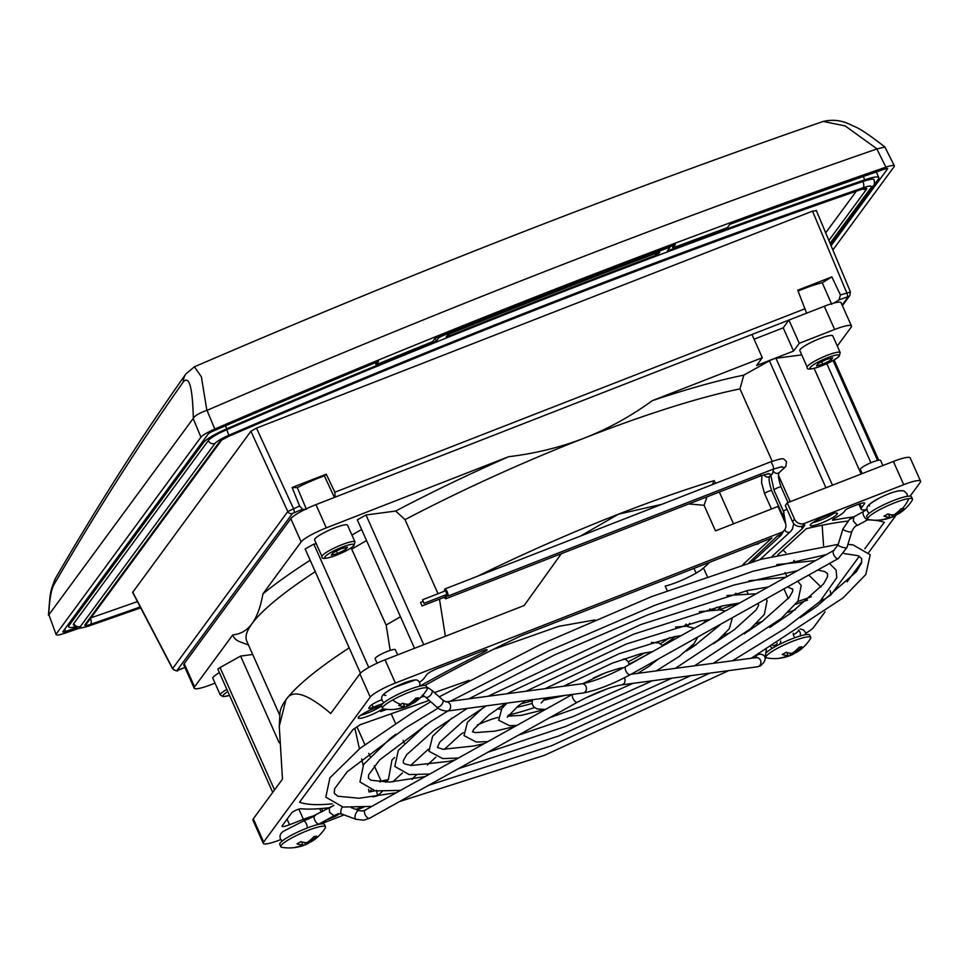 <?xml version="1.0" encoding="UTF-8"?>
<svg xmlns="http://www.w3.org/2000/svg" width="969" height="969" viewBox="0 0 969 969"><rect width="100%" height="100%" fill="white"/><g stroke="black" fill="none" stroke-linecap="round" stroke-linejoin="round"><path stroke-width="1.45" d="M342.263 814.117A4.639 2.132 -69.8 0 1 341.754 814.069L338.314 813.669L333.893 815.704L329.617 812.337L329.194 807.795M314.731 815.825A14.777 2.41 -24 0 1 303.527 820.925M383.845 702.719L382.222 700.684C380.248 695.657 383.312 693.816 393.729 687.615L415.435 679.899A4.639 4.179 86.2 0 1 419.686 686.149M414.466 680.093A17.696 2.895 156 0 0 392.53 688.256A17.696 2.895 156 0 0 385.856 695.403M854.488 516.816L853.737 516.901L853.338 521.019L857.323 525.452L868.2 519.505A4.639 2.168 61 0 1 863.67 515.726A4.639 2.168 61 0 1 863.694 511.39L853.737 516.913C848.481 519.965 848.711 519.929 854.488 516.816M853.883 516.84L853.762 516.889A338.932 55.39 156 0 0 833.558 520.135A5.16 0.848 -24 0 1 832.528 520.062A5.16 0.848 -24 0 1 834.793 518.233A23.22 3.791 156 0 0 844.605 511.317A23.22 3.791 156 0 0 845.016 510.53A5.16 0.848 -24 0 1 850.697 507.247L857.19 504.716A10.308 1.684 -24 0 1 864.663 503.153A10.308 1.684 -24 0 1 864.493 503.735L864.118 502.887M793.223 633.266A4.639 3.549 -102.6 0 0 793.744 635.846A4.639 3.549 -102.6 0 0 795.077 637.663M798.577 630.189A16.316 2.665 -24 0 1 794.568 634.053M800.249 635.955A4.639 3.549 -102.6 0 0 799.934 632.042A4.639 3.549 -102.6 0 0 798.335 630.007M338.944 813.621A23.22 3.791 156 0 0 338.787 813.984A5.16 0.848 -24 0 1 333.106 817.279L332.73 816.443M780.457 466.864L784.296 467.591L785.823 466.452M767.557 473.744L771.397 474.471L772.499 473.805L773.637 468.536M689.734 623.237A108.249 17.696 -24 0 1 688.947 624.399A108.249 17.696 -24 0 1 687.396 626.301M500.404 706.837A108.249 17.696 156 0 0 503.347 706.74M521.274 703.7A108.249 17.696 156 0 0 532.163 700.805M628.275 661.706A108.249 17.696 156 0 0 645.1 652.731M660.519 643.658A108.249 17.696 156 0 0 669.954 637.493M684.211 626.216A108.249 17.696 156 0 0 686.258 624.097M675.817 636.379A108.249 17.696 -24 0 1 662.554 645.354M652.125 651.652A108.249 17.696 -24 0 1 629.075 664.153M552.051 697.123A108.249 17.696 -24 0 1 543.718 699.909M532.066 703.458A108.249 17.696 -24 0 1 516.525 707.297M501.288 709.163A108.249 17.696 -24 0 1 497.436 708.848M561.317 553.699L524.144 605.528L385.044 659.804A23.195 3.791 -24 0 0 359.887 673.843L330.732 713.511C307.112 693.332 292.178 688.777 285.916 699.872L279.266 726.302L279.956 713.099A306.713 50.122 -24 0 1 285.916 699.872A306.713 50.122 -24 0 1 349.167 647.849M310.165 560.239A317.02 51.805 156 0 0 262.926 593.888C260.588 607.018 256.942 616.938 251.988 623.673A306.713 50.122 -24 0 1 315.252 571.662M429.206 700.369L360.153 724.739A328.624 53.707 156 0 0 352.861 729.669L299.518 802.223A328.624 53.707 156 0 0 332.294 803.846M864.832 548.757L884.297 522.303A328.624 53.707 156 0 0 867.509 519.893M847.415 521.128A328.624 53.707 156 0 0 806.305 528.686L777.853 554.777M772.22 556.23L802.308 528.638L804.9 525.113L802.598 526.01A7.728 7.328 -143.7 0 1 792.557 521.746L785.314 505.491L787.252 502.85L794.495 519.118A7.728 7.328 36.3 0 0 804.536 523.381L802.598 526.01M713.741 609.864L716.672 607.175M779.488 535.033L781.426 532.393A7.728 7.328 36.3 0 0 784.551 530.007L782.613 532.635A7.728 7.328 -143.7 0 1 779.488 535.033L777.598 535.772L748.904 562.783M781.426 532.393L395.388 683.036A23.195 3.791 156 0 0 370.231 697.074L263.653 842.037A23.195 3.791 156 0 0 263.253 843.357A23.195 3.791 156 0 0 280.089 839.844L280.756 839.59M320.8 823.965L344.019 814.905M357.064 809.805L363.69 807.225M805.639 633.314A23.195 3.791 156 0 0 813.572 627.452L825.067 611.814M847.112 581.824L861.829 561.826M868.781 552.366L896.386 514.818M910.121 496.14L920.15 482.489A23.195 3.791 156 0 0 920.55 481.169A23.195 3.791 156 0 0 903.714 484.67L804.536 523.381M372.92 796.881A328.624 53.707 156 0 0 377.51 795.828L382.258 791.467M838.221 544.336L760.992 559.295L651.447 596.662L540.666 644.421L439.308 696.808M392.748 781.85L402.401 772.996M410.686 765.413L428.31 749.243M411.74 779.27L416.428 774.97M427.317 764.989L435.856 757.152M444.311 749.4L459.306 735.653A25.775 4.215 -24 0 1 463.303 732.649M477.22 725.103A25.775 4.215 -24 0 1 497.993 717.448M508.386 715.158A131.445 21.488 156 0 0 534.513 707.612M778.676 621.601L776.435 622.389M822.681 598.83L823.65 599.775A328.624 53.707 156 0 0 830.954 594.857L859.321 556.267M823.65 599.775L820.586 600.865M795.355 609.767L788.136 612.311M762.385 621.408L756.353 623.539M729.851 632.89L723.686 635.07M695.96 644.857L691.442 646.444M702.852 623.551A131.445 21.488 156 0 0 703.664 622.813L706.898 619.845M735.943 593.21L734.805 594.251M722.026 605.976L717.835 609.816M742.884 564.588L771.893 537.989L520.401 636.124A328.624 53.707 156 0 0 424.882 685.483M384.62 709.102A328.624 53.707 156 0 0 380.623 711.573L386.849 709.369M420.679 697.438L424.325 696.142M434.427 692.581L469.153 680.323M811.283 610.228A14.838 2.422 156 0 0 807.892 611.802M837.083 514.248A14.838 2.422 156 0 0 837.337 513.4A14.838 2.422 156 0 0 824.692 516.404A14.838 2.422 156 0 0 810.484 524.629A14.838 2.422 156 0 0 810.241 525.464A14.838 2.422 156 0 0 822.875 522.473A14.838 2.422 156 0 0 837.083 514.248M381.459 705.941A14.838 2.422 156 0 0 367.966 711.089A14.838 2.422 156 0 0 358.506 717.157A14.838 2.422 156 0 0 358.251 718.005A14.838 2.422 156 0 0 368.159 716.091A14.838 2.422 156 0 0 382.888 708.714M355.902 809.381A14.838 2.422 156 0 0 360.686 807.443M382.743 703.7A23.22 3.791 156 0 0 373.101 707.273A5.16 0.848 -24 0 1 368.68 708.327A5.16 0.848 -24 0 1 368.765 708.036L370.122 706.183A10.308 1.684 -24 0 1 381.301 699.945L381.895 699.715M484.04 652.052L483.374 650.574A5.16 0.848 -24 0 1 487.104 649.799A5.16 0.848 -24 0 1 484.04 652.052A338.932 55.39 156 0 0 419.819 686.113M483.361 650.587L438.049 668.271A10.308 1.684 -24 0 0 426.869 674.509L423.962 678.457A26.551 4.336 156 0 1 419.407 682.346M326.747 819.762L333.106 817.279M330.066 807.625C335.322 804.561 335.068 804.597 329.315 807.71L329.06 807.88M318.304 824.437L319.298 823.892A4.639 2.168 -119 0 1 314.768 820.125A4.639 2.168 -119 0 1 314.792 815.777A4.639 2.168 -119 0 1 314.864 815.741L315.531 815.377A26.551 4.336 156 0 0 303.418 819.326L289.549 824.74A10.308 1.684 -24 0 1 282.064 826.303A10.308 1.684 -24 0 1 282.245 825.709L291.742 812.785A5.16 0.848 -24 0 1 296.017 810.217A5.16 0.848 -24 0 1 300.802 808.752A338.932 55.39 156 0 0 329.29 807.71M869.653 505.951A17.696 2.895 -24 0 1 881.451 497.036A17.696 2.895 -24 0 1 901.109 490.859M864.493 503.735L861.586 507.695A26.551 4.336 156 0 0 861.126 509.209A26.551 4.336 156 0 0 866.892 509.452M385.505 782.213L388.387 779.56L391.985 759.938L394.613 757.54M377.51 795.828L376.638 790.341M822.148 525.246L823.565 545.632M824.631 554.849L824.704 555.516M827.235 573.212L827.683 575.986M830.167 590.533L830.954 594.857M783.037 550.029L785.883 552.802M793.793 560.494L794.955 561.62M808.74 575.053L821.034 587.032M354.86 728.3L359.426 748.819M361.679 758.897L363.096 765.256M368.499 789.263L369.128 792.036A326.396 53.343 -24 0 0 374.591 790.813M412.479 779.137L412.855 778.24M807.528 600.102L795.622 604.293M783.969 588.886L788.306 598.6M737.748 603.227L718.95 609.852M753.591 545.135A295.121 48.232 -24 0 1 758.448 543.779L759.478 542.834M811.332 596.771L797.996 601.483A295.121 48.232 -24 0 1 797.511 601.797M388.387 779.56A295.121 48.232 -24 0 1 381.108 781.05L379.981 782.08M371.212 790.11L369.128 792.036M667.193 590.618L665.194 586.112A25.775 4.215 156 0 0 703.494 568.004L707.152 576.192M709.793 562.226L703.494 568.004M747.765 593.161L746.675 590.715M404.327 743.162L403.08 740.364M395.497 723.334L391.234 713.778M381.108 781.05L374.276 765.728M370.134 756.401L368.753 753.313M364.877 744.604L356.98 726.871M792.86 589.939L792.315 588.728M786.925 576.603L785.096 572.509M184.219 663.632L194.563 686.864A23.195 3.791 156 0 0 194.163 688.184L183.831 664.952A23.195 3.791 -24 0 1 184.219 663.632L290.809 518.669A23.195 3.791 -24 0 1 305.271 509.343L302.473 509.27L292.468 513.461L177.206 670.221L184.958 667.484M842.158 305.09L848.481 296.49L839.045 299.893L833.873 303.067A23.195 3.791 -24 0 1 841.116 302.764L851.46 325.996A23.195 3.791 156 0 0 834.636 329.496L799.28 343.292L793.563 351.069L783.218 327.837L788.936 320.061L822.996 306.773L315.955 504.631A23.195 3.791 156 0 0 305.271 509.343M801.726 354.86L775.963 358.276A5.16 0.848 -24 0 0 769.434 360.831L743.804 375.136A317.02 51.805 156 0 0 652.355 400.633L762.312 357.718L751.968 334.487L317.251 504.122M754.076 339.211L783.218 327.837M832.868 249.978L894.084 166.716C895.09 164.875 892.364 165.021 885.896 167.153A1832.876 299.542 -24 0 0 214.779 429.037C207.499 432.271 202.884 434.984 200.91 437.201L193.17 418.523L48.886 614.758L56.129 634.61L48.886 614.758M193.17 418.523L193.328 418.233C192.552 387.37 189.221 375.257 183.323 381.895A15.468 14.62 -144.7 0 1 185.903 373.937L185.903 373.937C142.419 435.287 98.935 503.444 55.451 578.408L55.451 578.408A15.468 14.329 -149.9 0 0 53.646 585.179C51.066 590.303 49.431 600.223 48.716 614.927M200.91 437.201L56.396 633.75C55.39 635.579 58.116 635.446 64.584 633.314A1832.876 299.542 -24 0 0 79.252 628.227M76.454 627.694A1825.136 298.27 156 0 1 65.674 631.425A5.16 0.848 -24 0 1 62.852 631.861A5.16 0.848 -24 0 1 62.949 631.57L208.238 433.967A5.16 0.848 -24 0 1 212.853 431.241A1825.136 298.27 156 0 1 378.552 361.413L376.117 364.732A1812.248 296.163 -24 0 1 432.634 341.645L435.069 338.338A1825.136 298.27 156 0 1 675.369 244.576L672.934 247.87A1812.248 296.163 -24 0 1 727.331 227.679L729.766 224.372A1825.136 298.27 156 0 1 884.818 169.042A5.16 0.848 -24 0 1 887.628 168.594A5.16 0.848 -24 0 1 887.531 168.897L887.35 168.473M831.075 245.69L887.531 168.897M894.084 166.716L894.339 165.82L884.915 147.009C870.101 135.442 860.036 128.647 854.719 126.612C849.983 124.795 839.978 117.6 823.226 121.44L845.222 125.946L877.03 148.911L884.915 147.009M214.779 429.037L207.039 410.347A1832.161 299.421 -24 0 1 876.872 148.972L877.03 148.911M876.872 148.972L885.896 167.153M193.328 418.233C195.278 415.398 199.784 412.794 206.869 410.42L207.039 410.347M206.869 410.42L201.37 376.723L194.406 366.803L185.903 373.937M823.19 121.452L823.226 121.44C622.013 191.063 412.406 272.858 194.406 366.803M75.11 626.919A25.775 4.215 -24 0 1 68.702 626.858A25.775 4.215 -24 0 1 69.138 625.38L203.684 442.397A25.775 4.215 -24 0 1 226.758 428.795L225.438 425.827M863.306 176.503L864.784 179.822A25.775 4.215 -24 0 1 878.81 177.654A25.775 4.215 -24 0 1 878.374 179.12L830.469 244.273M864.784 179.822A1722.046 281.422 156 0 0 667.375 250.959L669.894 247.458L667.992 247.349M441.21 335.855L441.404 336.279A1737.514 283.953 -24 0 1 668.186 247.785M441.404 336.279L438.775 337.769L436.316 341.124A1722.046 281.422 156 0 0 226.758 428.795M659.768 252.352L655.843 255.295A1722.046 281.422 156 0 0 448.199 336.316L446.212 336.618L449.822 333.808A1732.366 283.105 156 0 1 658.084 252.534L659.671 252.146M830.07 243.304L871.204 187.368A5.16 4.893 36.3 0 0 873.287 185.782C874.377 185.345 874.656 183.335 874.099 179.75A20.615 3.367 156 0 0 862.882 181.494A1716.898 280.586 156 0 0 226.758 429.715A20.615 3.367 156 0 0 208.299 440.592L73.753 623.588A20.615 3.367 156 0 0 73.402 624.751C78.598 629.281 75.231 629.402 88.24 626.216L140.711 607.866M137.428 601.579A1716.886 280.574 -24 0 1 91.001 617.81M856.293 191.232L825.685 232.851M132.644 592.41L250.898 431.241L256.482 428.116L812.519 211.145L816.177 210.661M833.873 303.067A23.195 3.791 156 0 0 824.292 306.277L822.996 306.773M315.955 504.631L326.299 527.863L508.58 456.726A317.02 51.805 156 0 0 395.679 511.038L366.016 514.987L357.319 519.832L414.514 648.297M652.355 400.633C630.807 416.307 608.229 428.758 584.598 437.976C560.978 447.193 535.639 453.444 508.58 456.726M788.936 320.061L799.28 343.292M920.55 481.169L910.206 457.937A23.195 3.791 -24 0 0 893.382 461.45L787.252 502.85M784.551 530.007A7.728 7.328 36.3 0 0 785.253 522.715L778.01 506.46L715.461 530.867L704.063 505.273L688.789 503.953M661.851 504.316L618.525 514.164L580.552 536.039M326.299 527.863A23.195 3.791 156 0 0 301.141 541.901L262.926 593.888M360.456 673.189L305.15 548.963L313.847 544.118L316.318 543.791M361.631 529.522A317.02 51.805 156 0 0 351.917 535.033M347.556 525.234A18.048 2.943 156 0 0 332.173 528.88A18.048 2.943 156 0 0 314.901 538.885A18.048 2.943 156 0 0 314.586 539.915L322.035 556.642A18.048 2.943 156 0 1 322.35 555.612A18.048 2.943 156 0 1 322.786 555.092A18.048 2.943 156 0 1 340.494 545.256A18.048 2.943 156 0 1 355.005 541.962L347.556 525.234M272.725 792.4L217.916 669.313A5.16 0.848 -24 0 1 220.048 667.556L240.603 656.086L252.691 654.475M194.563 686.864L232.778 634.877A317.02 51.805 156 0 0 240.687 642.096L248.452 644.954M194.163 688.184A23.195 3.791 156 0 0 211 684.671L215.009 683.109M219.406 672.656A18.048 2.943 156 0 0 213.168 677.258A18.048 2.943 156 0 0 212.853 678.288L220.302 695.003A18.048 2.943 156 0 1 220.605 693.986A18.048 2.943 156 0 1 221.053 693.465A18.048 2.943 156 0 1 226.855 689.371M851.46 325.996A23.195 3.791 156 0 1 851.061 327.316L837.301 346.042M762.312 357.718L756.595 365.495L793.563 351.069M832.783 335.892A18.048 2.943 156 0 0 817.4 339.55A18.048 2.943 156 0 0 800.128 349.543A18.048 2.943 156 0 0 799.813 350.572L807.262 367.299A18.048 2.943 156 0 1 807.565 366.27A18.048 2.943 156 0 1 808.013 365.749A18.048 2.943 156 0 1 825.709 355.914A18.048 2.943 156 0 1 840.22 352.619L832.783 335.892M347.423 547.158L341.088 548.781L333.009 552.778L331.265 555.152L337.6 553.529L345.679 549.532L347.423 547.158M832.65 357.815L826.315 359.451L818.236 363.448L816.492 365.81L822.826 364.187L830.905 360.189L832.65 357.815M830.905 360.189L830.13 358.469M822.826 364.187L821.724 361.716M345.679 549.532L344.903 547.812M337.6 553.529L336.497 551.058M351.117 547.848L386.134 625.053A306.713 50.122 156 0 1 400.488 616.781M366.561 540.593A306.713 50.122 156 0 0 352.207 548.854M395.679 511.038L405.018 519.638A306.713 50.122 -24 0 1 584.598 437.976A306.713 50.122 -24 0 1 739.965 388.884L743.804 375.136M279.835 715.425L246.756 641.127A306.713 50.122 -24 0 1 251.988 623.673C247.047 630.419 240.639 634.15 232.778 634.877M785.084 522.327L782.383 514.2L784.03 512.686M263.253 843.357L252.909 820.125A23.195 3.791 -24 0 1 253.309 818.805L282.476 779.137L279.266 726.302M790.207 501.7L778.543 475.513M772.208 461.28L739.965 388.884M405.018 519.638L438.012 593.731M477.56 576.228A306.713 50.122 -24 0 1 618.525 514.164A306.713 50.122 -24 0 1 714.25 480.612L712.215 484.657M733.497 523.829L719.337 492.034M715.485 483.386L714.25 480.612M390.192 650.393L386.134 625.053M439.478 599.169L445.377 636.258M707.031 496.831L704.063 505.273M423.768 644.688L366.016 514.987M368.753 667.447L313.847 544.118M850.297 292.032L840.438 294.939L831.862 276.892L797.741 290.203L806.378 312.636M839.045 299.893L840.438 294.939M831.741 304.375L822.257 282.778L831.862 276.892M798.068 291.039A38.663 6.323 -24 0 1 822.257 282.778M335.141 496.528L334.862 492.228L326.25 474.192L292.129 487.504L297.301 487.625A38.663 6.323 -24 0 1 324.385 475.888L326.25 474.192M334.317 497.279L324.385 475.888M306.422 509.367L297.301 487.625M302.473 509.27L299.603 505.988L292.129 487.504M299.603 505.988L287.805 511.523L172.53 668.731C175.825 671.02 177.69 671.517 178.151 670.197A3.61 0.981 68.7 0 1 177.969 670.197M279.229 742.848L240.603 656.086M861.15 474.023L814.117 368.377M710.434 610.095L709.865 608.835M802.308 528.638L801.302 526.385M443.439 591.623A3.864 1.054 -111.3 0 0 443.039 591.55A3.864 1.054 -111.3 0 0 442.797 591.865M444.299 597.279A3.864 1.054 -111.3 0 0 445.849 598.745A3.864 1.054 -111.3 0 0 445.498 594.966M445.05 596.952L445.013 595.148M420.558 602.427L422.036 605.964L420.558 602.427M424.022 603.312L422.545 599.763L424.022 603.312M446.963 594.36L445.583 590.811M446.212 594.687A3.864 1.054 -111.3 0 0 447.763 596.153A3.864 1.054 -111.3 0 0 447.084 591.562A3.864 1.054 -111.3 0 0 444.953 588.946A3.864 1.054 -111.3 0 0 444.807 591.078M325.523 826.799A24.491 3.997 -24 0 0 321.938 826.278A24.491 3.997 156 0 0 295.981 835.714A24.491 3.997 156 0 0 280.792 846.712L279.762 844.399A24.491 3.997 156 0 1 294.951 833.388A24.491 3.997 156 0 1 320.896 823.953A24.491 3.997 -24 0 1 324.494 824.474L325.523 826.799A24.491 3.997 -24 0 1 325.281 827.938A42.636 42.636 0 0 1 312.454 841.007A42.551 20.349 60.8 0 1 309.462 842.315A42.551 36.725 82.4 0 0 316.609 836.162A40.637 19.441 60.8 0 1 315.349 836.417A40.637 19.441 60.8 0 1 314.017 836.513A42.551 36.725 -97.6 0 1 306.882 842.655A42.551 20.349 60.8 0 1 300.947 841.613A40.637 35.066 -97.6 0 1 296.998 843.817A42.551 20.349 -119.2 0 0 302.934 844.859A42.551 36.725 -97.6 0 1 294.261 847.548A40.637 19.441 -119.2 0 0 295.581 847.451A42.636 36.786 82.4 0 1 294.77 847.56A42.636 42.636 0 0 0 295.86 847.403A40.637 19.441 -119.2 0 1 295.581 847.451M280.792 846.712A24.491 3.997 156 0 0 281.809 847.294A42.636 42.636 0 0 0 294.77 847.56M309.777 842.231A42.551 20.349 -119.2 0 1 307.33 843.866A42.551 20.349 -119.2 0 1 305.514 844.52A42.551 36.725 82.4 0 1 299.784 846.591A42.551 36.725 82.4 0 1 296.841 847.197A40.637 19.441 -119.2 0 1 295.86 847.403M308.966 841.189L309.462 842.315M304.629 842.521L305.514 844.52M794.192 651.846L794.689 652.973A42.551 20.349 60.8 0 0 797.681 651.665A42.636 42.636 0 0 0 810.508 638.595A24.491 3.997 -24 0 0 810.75 637.457L809.721 635.131A24.491 3.997 -24 0 0 775.079 646.723A24.491 3.997 156 0 0 765.801 653.179M794.992 652.888A42.551 20.349 -119.2 0 1 792.557 654.523A42.551 20.349 -119.2 0 1 790.74 655.177A42.551 36.725 82.4 0 1 785.011 657.248A42.551 36.725 82.4 0 1 782.068 657.854A40.637 19.441 -119.2 0 1 781.087 658.06A42.636 42.636 0 0 1 767.036 657.951A24.491 3.997 156 0 1 766.019 657.37A24.491 3.997 156 0 1 776.121 649.048A24.491 3.997 -24 0 1 810.75 637.457M781.087 658.06A40.637 19.441 -119.2 0 1 779.476 658.205A42.551 36.725 -97.6 0 0 788.16 655.516A42.551 20.349 -119.2 0 1 782.225 654.475A40.637 35.066 -97.6 0 0 784.236 653.445A40.637 35.066 -97.6 0 0 786.174 652.27A42.551 20.349 60.8 0 0 792.109 653.312A42.551 36.725 -97.6 0 0 799.243 647.171A40.637 19.441 60.8 0 0 801.823 646.82A42.551 36.725 82.4 0 1 794.689 652.973M786.804 652.476L788.16 655.516M789.844 653.179L790.74 655.177M301.577 841.819L302.934 844.859M896.737 514.515A42.551 20.349 -119.2 0 1 894.29 516.162A42.551 20.349 -119.2 0 1 892.473 516.804A42.551 36.725 82.4 0 1 886.744 518.875A42.551 36.725 82.4 0 1 883.801 519.493A40.637 19.441 -119.2 0 1 882.82 519.699A40.637 19.441 -119.2 0 1 882.541 519.735A40.637 19.441 -119.2 0 1 881.221 519.832A42.551 36.725 -97.6 0 0 889.893 517.143A42.551 20.349 -119.2 0 1 883.958 516.102A40.637 35.066 -97.6 0 0 887.907 513.897A42.551 20.349 60.8 0 0 893.842 514.939A42.551 36.725 -97.6 0 0 900.976 508.798A40.637 19.441 60.8 0 0 902.309 508.701A40.637 19.441 60.8 0 0 903.568 508.459A42.551 36.725 82.4 0 1 896.422 514.6A42.551 20.349 60.8 0 0 899.414 513.291A42.636 42.636 0 0 0 912.241 500.234A24.491 3.997 156 0 0 912.483 499.083A24.491 3.997 156 0 0 908.898 498.563A24.491 3.997 -24 0 0 882.941 507.998A24.491 3.997 -24 0 0 867.752 519.009L866.722 516.683A24.491 3.997 -24 0 1 881.911 505.673A24.491 3.997 -24 0 1 907.856 496.237A24.491 3.997 156 0 1 911.454 496.758L912.483 499.083M882.82 519.699A42.636 42.636 0 0 1 868.769 519.59A24.491 3.997 -24 0 1 867.752 519.009M888.537 514.103L889.893 517.143M891.589 514.805L892.473 516.804M895.925 513.473L896.422 514.6M862.204 473.611L860.339 469.42A11.083 1.817 -24 0 1 867.219 464.442A11.083 1.817 -24 0 1 878.968 460.166A11.083 1.817 156 0 1 880.591 460.396L882.88 465.544M403.31 703.446L404.667 706.486A42.551 20.349 -119.2 0 1 398.731 705.444A40.637 35.066 -97.6 0 0 400.742 704.415A40.637 35.066 -97.6 0 0 402.68 703.24A42.551 20.349 60.8 0 0 408.627 704.281A42.551 36.725 -97.6 0 0 415.762 698.14A40.637 19.441 60.8 0 0 418.342 697.801A42.551 36.725 82.4 0 1 411.207 703.942A42.551 20.349 60.8 0 0 414.187 702.634A42.636 42.636 0 0 0 427.014 689.577A24.491 3.997 156 0 0 427.268 688.426A24.491 3.997 156 0 0 392.627 700.018A24.491 3.997 -24 0 0 382.525 708.351L381.495 706.026A24.491 3.997 -24 0 1 391.597 697.692A24.491 3.997 156 0 1 426.227 686.1L427.268 688.426M411.51 703.857A42.551 20.349 -119.2 0 1 409.063 705.505A42.551 20.349 -119.2 0 1 407.246 706.147A42.551 36.725 82.4 0 1 401.529 708.218A42.551 36.725 82.4 0 1 398.574 708.836A40.637 19.441 -119.2 0 1 397.593 709.029A42.636 42.636 0 0 1 383.542 708.933A24.491 3.997 -24 0 1 382.525 708.351M397.593 709.029A40.637 19.441 -119.2 0 1 395.994 709.175A42.551 36.725 -97.6 0 0 404.667 706.486M406.362 704.148L407.246 706.147M410.699 702.816L411.207 703.942M377.098 663.196L375.124 658.763A11.083 1.817 -24 0 1 379.691 654.983A11.083 1.817 156 0 1 395.376 649.739L397.653 654.887M436.316 341.124L435.069 338.338M376.117 364.732L375.257 362.781M672.934 247.87L672.026 245.823M492.93 649.557L558.604 626.374L594.881 619.93M803.725 615.061A14.838 2.422 156 0 0 804.609 614.782M812.64 522.727A14.838 2.422 156 0 0 833.703 513.352M360.65 715.267A14.838 2.422 156 0 0 381.495 706.038M356.483 819.338A4.639 2.132 -69.8 0 1 355.962 819.289A4.639 2.132 -69.8 0 1 355.235 815.244A4.639 2.132 -69.8 0 1 358.639 810.532A4.639 2.132 -69.8 0 1 359.16 810.581L362.6 810.98L365.119 810.132L572.352 694.434M342.372 806.959A4.639 2.132 -69.8 0 0 341.027 810.023A4.639 2.132 -69.8 0 0 341.754 814.069L355.962 819.289L363.823 820.174L369.637 818.236A4.639 2.217 -119.2 0 1 369.237 818.369A4.639 2.217 -119.2 0 1 365.059 814.493A4.639 2.217 -119.2 0 1 365.119 810.132M624.375 677.828A4.639 4.009 -97.6 0 1 624.593 678.264A4.639 4.009 -97.6 0 1 621.65 684.853L757.492 666.793A4.639 4.009 -97.6 0 0 758.739 666.381A4.639 4.009 -97.6 0 0 760.447 660.216A4.639 4.009 -97.6 0 0 756.268 657.6L631.11 674.23M757.492 666.793L760.471 665.812C763.814 662.917 765.353 660.422 765.098 658.314A4.639 3.44 -172.3 0 0 764.069 655.71A4.639 3.44 -172.3 0 0 757.552 654.862A4.639 3.44 -172.3 0 0 755.905 657.079L756.123 655.456M621.65 684.853C609.852 687.069 595.148 692.835 577.548 702.15A4.639 2.217 -119.2 0 1 572.97 698.407A4.639 2.217 -119.2 0 1 572.655 694.385M303.442 820.949A4.639 1.732 69.8 0 1 303.479 820.937A4.639 1.732 69.8 0 1 306.398 823.941A4.639 1.732 69.8 0 1 307.367 827.926M849.837 518.996L842.921 528.941A4.639 1.09 17 0 0 845.029 530.6A4.639 1.09 17 0 0 851.145 531.981A4.639 1.09 17 0 0 851.787 531.654L846.954 547.497A4.639 1.09 17 0 1 846.312 547.836A4.639 1.09 17 0 1 840.196 546.455A4.639 1.09 17 0 1 838.088 544.796L833.824 550.428A4.639 2.217 60.8 0 0 833.752 554.777A4.639 2.217 60.8 0 0 837.943 558.653A4.639 2.217 60.8 0 0 838.342 558.532L846.954 547.497M834.224 550.295A4.639 2.217 60.8 0 0 833.824 550.428L625.901 666.502C608.302 675.817 593.609 681.595 581.812 683.811A4.639 4.009 82.4 0 1 585.979 686.427A4.639 4.009 82.4 0 1 583.023 693.005L447.181 711.064A4.639 4.009 82.4 0 1 447.133 711.076M625.901 666.502A4.639 2.217 60.8 0 0 625.841 670.863A4.639 2.217 60.8 0 0 630.431 674.606C612.226 684.356 596.432 690.497 583.023 693.005M439.345 706.643A4.639 2.398 131.7 0 1 436.498 706.849C438.945 709.381 442.506 710.786 447.193 711.064A4.639 4.009 82.4 0 0 448.441 710.652A4.639 4.009 82.4 0 0 450.137 704.475A4.639 4.009 82.4 0 0 445.982 701.859A4.639 4.009 82.4 0 1 445.982 701.871L442.663 699.921A4.639 2.398 131.7 0 1 443.136 701.386A4.639 2.398 131.7 0 1 439.345 706.643M426.554 686.827L431.75 690.207A4.639 2.398 131.7 0 1 432.222 691.684A4.639 2.398 131.7 0 1 428.431 696.929A4.639 2.398 131.7 0 1 425.585 697.147L422.254 695.197M773.783 471.721A3.864 3.428 47.5 0 0 779.209 472.593C777.828 474.35 778.446 479.134 781.062 486.947L788.015 502.56M770.815 475.355L774.001 490.084A3.864 0.63 -24 0 1 774.243 489.672A3.864 0.63 -24 0 1 778.846 487.31A3.864 0.63 -24 0 1 781.062 486.947M784.696 529.813L784.696 529.813A3.864 3.428 47.5 0 0 790.595 531.509L792.485 528.892L793.744 523.635M761.9 475.44L761.586 482.828L764.614 493.754A3.864 0.63 -24 0 1 764.856 493.342A3.864 0.63 -24 0 1 769.471 490.968A3.864 0.63 -24 0 1 771.675 490.605L781.196 511.971A3.864 0.63 -24 0 0 780.445 511.923M763.996 474.725A3.864 3.428 47.5 0 0 769.822 476.251C768.441 478.008 769.059 482.792 771.675 490.605M777.683 535.736A3.864 3.428 47.5 0 0 781.208 535.167L783.618 531.266M770.839 646.929A4.639 3.404 55.7 0 0 772.499 648.213M838.9 356.229A15.976 2.616 156 0 0 828.325 357.44A15.976 2.616 156 0 0 810.641 366.948A15.976 2.616 156 0 0 810.241 367.408A15.976 2.616 156 0 0 820.816 366.185A15.976 2.616 156 0 0 838.5 356.689A15.976 2.616 156 0 0 838.9 356.229M353.673 545.571A15.976 2.616 156 0 0 343.099 546.782A15.976 2.616 156 0 0 325.414 556.291A15.976 2.616 156 0 0 325.015 556.751A15.976 2.616 156 0 0 335.589 555.528A15.976 2.616 156 0 0 353.273 546.031A15.976 2.616 156 0 0 353.673 545.571M227.848 691.612A15.976 2.616 156 0 0 223.682 694.664A15.976 2.616 156 0 0 223.282 695.112A15.976 2.616 156 0 0 229.532 695.391M772.899 645.705L774.352 645.499A4.639 3.973 -98.1 0 0 777.308 643.065M183.323 381.895C140.299 442.591 97.07 510.348 53.646 585.179M65.674 631.425L64.681 629.208M68.52 623.988L69.138 625.38M178.296 670.088A3.61 0.981 68.7 0 1 178.151 670.197L184.97 667.532M824.292 306.277L834.636 329.496M893.382 461.45L903.714 484.67M385.044 659.804L395.388 683.036M290.809 518.669L301.141 541.901M359.887 673.843L370.231 697.074M253.309 818.805L263.653 842.037M848.481 296.49A3.61 3.428 36.3 0 0 849.934 295.375L842.4 305.635M847.39 296.635A3.61 0.981 -111.3 0 0 846.64 292.517L812.519 211.145M805.178 308.699L334.862 492.228M294.14 512.528A3.61 0.981 -111.3 0 0 293.401 508.41L256.482 428.116M292.468 513.461A3.61 3.428 -143.7 0 1 287.805 511.523L250.898 431.241M177.206 670.221A3.61 3.428 -143.7 0 1 172.543 668.295L132.68 592.023M220.048 667.556L274.53 789.941M833.522 360.262L878.071 460.323M833.086 360.504L877.575 460.432M826.823 363.69L870.925 462.734M775.963 358.276L832.48 485.203M769.434 360.831L825.939 487.758M445.849 598.745L760.29 476.045A3.864 1.054 -111.3 0 0 760.483 474.12M447.763 596.153L773.189 469.166A3.864 1.054 -111.3 0 0 772.511 464.575A3.864 1.054 -111.3 0 0 770.379 461.959C785.193 457.307 782.673 458.24 786.537 461.656L785.798 466.489M774.001 490.084L783.521 511.462A3.864 0.63 -24 0 1 783.764 511.051A3.864 0.63 -24 0 1 786.985 509.222M794.495 519.118L792.557 521.746M902.309 508.701A42.636 36.786 -97.6 0 0 908.898 498.563M400.742 704.415A42.636 20.385 -119.2 0 1 392.627 700.018M448.199 336.316L447.593 334.947M655.843 255.295L655.117 253.66M658.787 253.672L658.254 252.473M438.424 336.982L438.775 337.769M203.684 442.397L203.066 441.004M871.204 187.368A15.468 2.532 156 0 0 863.04 187.792A1711.751 279.738 156 0 0 228.829 435.275A15.468 2.532 156 0 0 214.997 443.439L80.451 626.422A15.468 2.532 156 0 0 88.627 625.998A1727.194 282.27 156 0 0 140.675 607.781M140.239 606.945A1722.034 281.422 -24 0 1 90.517 624.339A10.308 1.684 -24 0 1 85.066 624.617L219.612 441.634A10.308 1.684 -24 0 1 228.841 436.195A1706.591 278.902 -24 0 1 861.138 189.464A10.308 1.684 -24 0 1 866.577 189.173L828.87 240.457M80.451 626.422A5.16 4.893 -143.7 0 1 73.753 623.588M214.997 443.439A5.16 4.893 -143.7 0 1 208.299 440.592M228.829 435.275L226.758 429.715M863.04 187.792A5.16 2.386 -109 0 0 862.882 181.494M90.517 624.339A5.16 2.374 -109.1 0 0 90.529 618.44M85.066 624.617A5.16 4.893 36.3 0 0 87.149 623.031L221.562 440.217A5.16 4.893 36.3 0 1 219.612 441.634M861.138 189.464A5.16 2.386 71 0 1 860.751 189.682L863.343 188.773M866.577 189.173A5.16 4.893 -143.7 0 1 862.689 189.088M373.101 707.273L371.926 704.657M861.586 507.695L859.83 503.759M833.558 520.135L833.17 519.251M289.549 824.74L287.066 819.156M303.418 819.326L298.876 809.127M322.834 811.319L321.587 808.521M282.112 841.092L280.489 839.057C279.338 835.968 280.332 833.364 283.481 831.245L329.133 807.831M907.42 496.298L907.008 493.73L903.871 490.908C898.881 489.951 890.572 492.409 878.956 498.284C868.539 504.486 865.474 506.315 867.449 511.341L869.072 513.376M783.497 518.778L781.196 511.971M800.043 628.905L803.41 629.911L805.263 632.103L805.687 634.671M766.152 650.514L767.339 651.749M807.262 367.299C804.803 373.222 832.65 362.915 839.154 356.265L840.22 352.619M322.035 556.642C319.576 562.565 347.423 552.245 353.927 545.608L355.005 541.962M229.544 695.427L223.173 696.65L220.302 695.003M765.098 658.314L766.273 649.605M780.748 640.994L780.033 644.119M48.45 615.206C50.315 591.817 49.928 591.926 55.451 578.408M68.702 626.858L67.842 624.92M849.934 295.375L850.382 291.754L816.261 210.37M132.596 592.325L172.53 668.731M878.726 460.202L834.079 359.935M781.208 535.167L752.138 561.826M764.614 493.754L771.421 509.028M772.499 473.805L769.822 476.251M760.29 476.045L768.926 473.562M443.039 591.55L444.759 590.872M422.036 605.964L445.146 596.952M420.631 602.367L422.69 601.567M423.95 603.372L447.06 594.348M444.953 588.946L770.379 461.959M785.823 524.617L783.521 511.462M790.595 531.509L759.999 559.573M785.399 466.925L779.209 472.593M773.189 469.166L781.813 466.683M422.545 599.763L445.655 590.751M299.784 846.591A42.636 42.636 0 0 0 307.33 843.866M785.011 657.248A42.636 42.636 0 0 0 792.557 654.523M766.019 657.37L765.413 656.013M886.744 518.875A42.636 42.636 0 0 0 894.29 516.162M401.529 708.218A42.636 42.636 0 0 0 409.063 705.505M669.567 246.744L669.894 247.458M878.81 177.654L876.291 171.985M873.287 185.782L830.409 244.103M221.695 440.035L228.817 436.28C448.695 341.536 659.344 259.341 860.751 189.682M696.093 573.103L693.998 568.391M442.663 699.921L431.75 690.207M436.498 706.849L425.585 697.147M581.812 683.811L445.982 701.859M838.342 558.532L630.431 674.606M842.921 528.941L838.088 544.796M851.787 531.654C853.653 527.608 855.554 525.525 857.492 525.404M863.694 511.39L867.001 509.379M861.126 509.209L858.849 504.086M321.284 812.179L319.722 808.679M319.298 823.892L334.281 815.583M369.637 818.236L577.548 702.15M755.675 657.939L755.905 657.079M351.238 807.674L359.16 810.581M567.156 685.761L568.137 683.678M629.087 664.734L628.615 662.336L626.313 659.804L623.733 658.932M593.282 678.07L602.718 673.867M622.377 668.113L622.389 668.113C623.382 667.108 617.628 668.707 605.116 672.91L582.853 683.654M543.294 700.321L565.06 695.403M545.426 709.465L536.911 708.908L533.41 706.522L532.078 703.53L532.49 699.727M662.917 645.839L659.102 643.028L651.422 642.399M652.573 651.616L640.8 653.724L612.287 663.159L563.607 686.234M585.094 698.201L608.375 688.39M637.711 673.358L648.939 666.345L658.46 658.956M541.199 702.913L545.971 697.934M507.708 716.164L521.358 715.352L544.59 709.538M516.937 725.369L509.561 725.696L498.635 720.209L501.881 708.424L507.114 703.094M694.349 628.287L686.44 626.24L675.526 627.028M681.11 635.688L674.654 636.585L619.264 653.675L544.99 688.705M549.823 717.629L580.116 706.91L633.06 683.327M656.34 670.875L679.342 656.364L694.046 643.61L697.753 637.021M507.259 717.169L518.161 706.013L525.646 700.635M472.593 731.801L475.476 732.612L494.989 731.135L514.999 726.447M487.867 741.6L476.191 742.024L464.03 735.616L467.409 722.293L482.441 708.242M725.43 610.942L719.81 609.913L699.327 611.681M686.234 651.107L693.998 646.153L721.36 623.842M710.192 619.445L701.023 620.802L626.386 643.985L525.997 691.224M518.548 735.096L572.994 716.6L652.403 680.759M675.332 668.356L718.077 640.085L729.282 628.736L732.443 617.653M472.509 731.849L473.914 729.124L489.091 714.843L505.903 703.264M486.244 705.868L462.952 721.336L439.817 742.084L437.419 747.462L443.027 749.279L473.926 745.973L484.403 743.538M458.41 758.037L442.663 758.57L428.94 751.241L432.671 736.137L451.905 718.005M694.591 665.788L750.418 628.857L764.396 614.31L767.06 600.695L766.019 598.903M756.232 593.743L727.016 595.523M713.572 643.695L734.369 629.644L756.147 609.913L758.485 605.589L758.594 604.474L757.455 603.687M739.662 602.997L722.087 605.964L633.605 634.162L506.751 693.792M487.855 752.235L565.775 726.411L671.856 678.179M467.252 708.4L434.415 729.96L406.641 754.718L403.383 760.556L403.274 762.664L404.921 763.996L411.425 765.486L448.417 761.416L455.03 759.938M429.751 774.049L409.088 774.57L394.807 766.443L398.32 750.381L426.19 724.485M713.317 663.305L781.075 618.61L797.971 601.143L801.206 585.494L797.753 581.182M785.786 577.245L749.037 580.746M744.107 633.932L761.501 622.05L789.299 597.316L792.618 591.381L792.727 589.273L787.591 586.863M768.332 586.984L747.596 590.521L640.63 624.617L488.025 696.275M458.422 768.671L558.75 735.968L690.703 675.672M447.957 710.967L430.26 721.869L379.654 759.902L368.62 774.812L368.426 778.18L371.066 780.287L389.526 782.068L425.27 776.544M400.5 790.377L375.342 790.922L359.959 781.959L363.581 764.517L390.119 738.548L395.667 734.308M732.431 660.761L785.193 628.384L819.98 601.434L836.804 577.706L836.053 569.978L829.428 563.498M815.704 560.542L776.75 564.636M769.822 627.452L790.619 613.256L823.456 584.028L827.381 577.124L827.574 573.757L824.946 571.649L817.788 570.002M797.596 570.656L733.654 585.094L647.801 614.855L554.765 654.85L468.911 698.819M428.613 785.314L551.591 745.718L709.914 673.116M438.133 708.182L405.405 727.998L347.29 771.675L334.559 788.814L334.293 793.381L337.854 796.227L359.124 798.238L396.248 792.751M371.842 806.378L342.917 807.044L325.814 797.16L329.92 777.828L360.177 748.225L412.479 712.639L430.745 701.738M751.157 658.278L843.042 597.897L865.826 574.508L870.198 554.777L853.083 544.893L847.911 544.384M800.333 617.628L816.806 606.328L856.342 571.771L861.453 563.122L861.72 558.556L858.146 555.697L843.963 553.529M826.254 554.643L752.961 571.262L654.826 605.31L548.442 651.023L450.185 701.302M399.555 801.533L544.566 755.275L728.712 670.621"/></g></svg>
